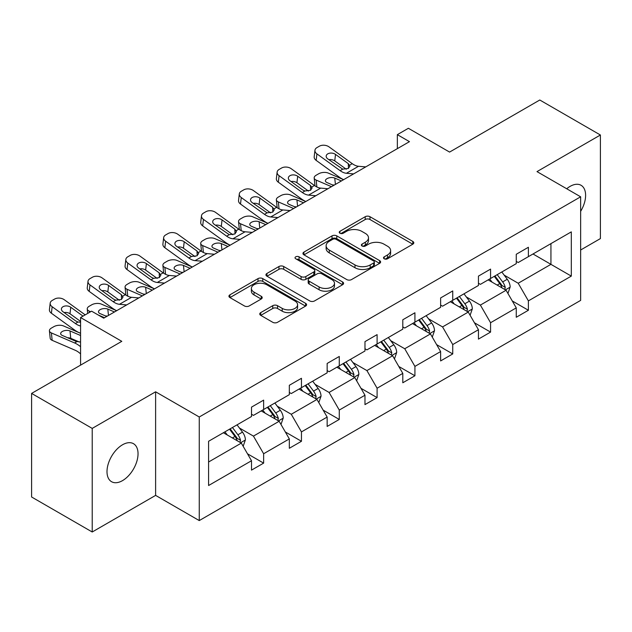 <?xml version="1.0" encoding="UTF-8"?>
<svg xmlns="http://www.w3.org/2000/svg" width="632" height="632" viewBox="0 0 632 632"><rect width="100%" height="100%" fill="white"/><g stroke="black" fill="none" stroke-linecap="round" stroke-linejoin="round"><path stroke-width="0.95" d="M384.201 258.788A2.354 1.359 0 0 0 387.527 258.788L412.815 244.189A3.365 1.943 0 0 0 413.802 242.814A3.365 1.943 0 0 0 412.815 241.44L369.981 216.713A3.365 1.943 0 0 0 365.217 216.713L339.929 231.304A2.354 1.359 0 0 0 339.242 232.268A2.354 1.359 0 0 0 339.929 233.232A2.354 1.359 0 0 0 343.263 233.232L346.534 231.344A10.768 6.217 0 0 1 361.765 231.344L365.336 233.405A10.768 6.217 0 0 1 368.495 237.798A10.768 6.217 0 0 1 365.336 242.198L362.065 244.086A2.354 1.359 0 0 0 361.378 245.05A2.354 1.359 0 0 0 362.065 246.006A2.354 1.359 0 0 0 365.399 246.006L368.669 244.118A10.768 6.217 0 0 1 383.901 244.118L387.471 246.18A10.768 6.217 0 0 1 390.623 250.58A10.768 6.217 0 0 1 387.471 254.973L384.201 256.861A2.354 1.359 0 0 0 383.505 257.824A2.354 1.359 0 0 0 384.201 258.788L384.201 256.861M122.521 480.62A21.946 12.672 120 0 0 136.86 461.281A21.946 12.672 120 0 0 133.494 443.696A21.946 12.672 120 0 0 122.521 444.778A21.946 12.672 120 0 0 108.183 464.117A21.946 12.672 120 0 0 111.548 481.703A21.946 12.672 120 0 0 122.521 480.62M580.642 211.349A21.946 12.672 120 0 0 581.069 185.295A21.946 12.672 120 0 0 570.096 186.377A21.946 12.672 120 0 0 566.707 188.763M580.642 250.003L600.4 238.588L600.4 135.003L539.783 100.006L449.589 152.083L408.375 128.288L397.346 134.655L397.346 148.654M92.217 531.994L155.614 495.385L155.614 391.8L92.217 428.401L92.217 531.994L31.6 496.997L31.6 393.412L121.794 341.335L80.572 317.541L80.572 365.13M92.217 428.401L31.6 393.412M260.74 312.611A3.365 1.943 0 0 0 259.76 313.986A3.365 1.943 0 0 0 260.74 315.36L272.763 322.304A3.365 1.943 0 0 0 277.519 322.304L305.604 306.086A3.365 1.943 0 0 0 306.591 304.711A3.365 1.943 0 0 0 305.604 303.336L262.762 278.609A3.365 1.943 0 0 0 258.006 278.609L229.922 294.82A3.365 1.943 0 0 0 228.934 296.195A3.365 1.943 0 0 0 229.922 297.569L244.442 305.951A3.365 1.943 0 0 0 249.198 305.951L261.221 299.015A3.365 1.943 0 0 0 262.201 297.64A3.365 1.943 0 0 0 261.221 296.266L254.017 292.11A9.006 5.198 0 0 1 251.386 288.429A9.006 5.198 0 0 1 256.94 283.634A9.006 5.198 0 0 1 266.751 284.755L294.954 301.037A9.006 5.198 0 0 1 297.593 304.711A9.006 5.198 0 0 1 292.031 309.514A9.006 5.198 0 0 1 282.22 308.392L277.519 305.675A3.365 1.943 0 0 0 272.763 305.675L260.74 312.611L260.74 315.36M80.572 317.541L91.608 311.173L103.727 318.173L409.465 141.655L397.346 134.655M155.614 391.8L199.262 416.994L580.642 196.805L580.642 300.39L199.262 520.578L199.262 416.994M600.4 135.003L536.995 171.612L580.642 196.805M346.778 279.573A3.365 1.943 0 0 0 351.534 279.573L379.619 263.354A3.365 1.943 0 0 0 380.606 261.98A3.365 1.943 0 0 0 379.619 260.605L336.777 235.878A3.365 1.943 0 0 0 332.021 235.878L303.937 252.089A3.365 1.943 0 0 0 302.949 253.464A3.365 1.943 0 0 0 303.937 254.838L346.778 279.573M296.669 259.294A2.354 1.359 0 0 1 299.062 259.633L299.062 256.829L342.607 281.975A3.365 1.943 0 0 1 343.595 283.349A3.365 1.943 0 0 1 342.607 284.724L314.531 300.935A3.365 1.943 0 0 1 309.767 300.935L266.933 276.2L266.933 273.459A3.365 1.943 0 0 0 265.946 274.833A3.365 1.943 0 0 0 266.933 276.2M266.933 273.459L278.949 266.514A3.365 1.943 0 0 1 283.705 266.514L301.085 276.547A3.365 1.943 0 0 0 305.841 276.547L313.812 271.942A3.365 1.943 0 0 0 314.799 270.567A3.365 1.943 0 0 0 313.812 269.192L295.729 258.757A2.354 1.359 0 0 1 295.033 257.793A2.354 1.359 0 0 1 296.495 256.537A2.354 1.359 0 0 1 299.062 256.829M208.592 441.278L251.504 416.504L251.504 407.127L263.631 400.127L263.631 409.504L289.33 394.668L289.33 385.291L301.456 378.292L301.456 387.669L327.155 372.833L327.155 363.455L339.273 356.456L339.273 365.833L364.972 350.997L364.972 341.62L377.099 334.62L377.099 343.998L402.797 329.161L402.797 319.776L414.924 312.777L414.924 322.162L440.623 307.318L440.623 297.941L452.741 290.941L452.741 300.318L478.448 285.482L478.448 276.105L490.566 269.106L490.566 278.483L516.265 263.647L516.265 254.269L528.392 247.27L528.392 256.647L571.304 231.873L571.304 276.105L528.392 300.879L528.392 310.265L516.265 317.264L516.265 307.879L490.566 322.723L490.566 332.1L478.448 339.1L478.448 329.722L452.741 344.558L452.741 353.936L440.623 360.935L440.623 351.558L414.924 366.394L414.924 375.771L402.797 382.771L402.797 373.394L377.099 388.23L377.099 397.607L364.972 404.606L364.972 395.229L339.273 410.065L339.273 419.443L327.155 426.442L327.155 417.065L301.456 431.901L301.456 441.286L289.33 448.286L289.33 438.9L263.631 453.744L263.631 463.122L251.504 470.121L251.504 460.744L208.592 485.518L208.592 441.278M261.206 410.903L279.147 421.268L253.448 436.104L239.41 427.998M253.448 436.104L263.631 453.744M279.147 421.268L289.33 438.9M251.504 414.268L253.448 415.382L263.631 409.504M299.031 389.067L316.972 399.432L291.273 414.268L277.235 406.163M291.273 414.268L301.456 431.901M316.972 399.432L327.155 417.065M289.33 392.433L291.273 393.546L301.456 387.669M336.848 367.232L354.789 377.588L329.09 392.433L315.06 384.327M329.09 392.433L339.273 410.065M354.789 377.588L364.972 395.229M327.155 370.589L329.09 371.711L339.273 365.833M374.673 345.396L392.614 355.753L366.916 370.589L352.885 362.492M366.916 370.589L377.099 388.23M392.614 355.753L402.797 373.394M364.972 348.753L366.916 349.875L377.099 343.998M412.498 323.56L430.439 333.917L404.741 348.753L390.702 340.656M404.741 348.753L414.924 366.394M430.439 333.917L440.623 351.558M402.797 326.918L404.741 328.04L414.924 322.162M450.324 301.725L468.265 312.082L442.558 326.918L428.528 318.82M442.558 326.918L452.741 344.558M468.265 312.082L478.448 329.722M440.623 305.082L442.558 306.204L452.741 300.318M488.141 279.881L506.082 290.246L480.383 305.082L466.353 296.977M480.383 305.082L490.566 322.723M506.082 290.246L516.265 307.879M478.448 283.247L480.383 284.361L490.566 278.483M532.997 253.985L550.938 264.35L518.208 283.247L504.178 275.141M518.208 283.247L528.392 300.879M571.304 276.105L550.938 264.35L550.938 243.628L571.304 231.873M155.614 495.385L199.262 520.578M516.265 261.411L518.208 262.525L528.392 256.647M208.592 462L241.321 443.103L223.38 432.746M241.321 443.103L251.504 460.744M512.268 300.95L528.392 310.265M474.442 322.786L490.566 332.1M436.625 344.63L452.741 353.936M398.8 366.465L414.924 375.771M360.975 388.301L377.099 397.607M323.15 410.136L339.273 419.443M285.332 431.972L301.456 441.286M247.507 453.808L263.631 463.122M385.141 259.12L387.471 257.777A10.768 6.217 0 0 0 390.623 253.377L390.623 250.58M368.495 237.798L368.495 240.602A10.768 6.217 0 0 1 365.336 244.995L363.005 246.346M412.775 244.213L369.981 219.509A3.365 1.943 0 0 0 365.217 219.509L340.877 233.564M379.571 263.386L336.777 238.675A3.365 1.943 0 0 0 332.021 238.675L303.984 254.862M373.67 262.944A2.354 1.359 0 0 0 374.357 261.98A2.354 1.359 0 0 0 373.67 261.024L336.066 239.315A2.354 1.359 0 0 0 332.732 239.315L329.28 241.305A10.768 6.217 0 0 0 326.128 245.698A10.768 6.217 0 0 0 329.28 250.098L354.987 264.934A10.768 6.217 0 0 0 370.218 264.934L373.67 262.944L373.67 265.74A2.354 1.359 0 0 0 374.357 264.784L374.357 261.98M326.128 245.698L326.128 248.502A10.768 6.217 0 0 0 329.28 252.895L329.28 250.098M373.67 265.74L370.218 267.739A10.768 6.217 0 0 1 354.987 267.739L329.28 252.895M266.973 276.231L278.949 269.319L278.949 266.514M314.799 270.567L314.799 273.372A3.365 1.943 0 0 1 313.812 274.746L305.841 279.344A3.365 1.943 0 0 1 301.085 279.344L283.705 269.319A3.365 1.943 0 0 0 278.949 269.319M299.062 259.633L342.568 284.748M319.113 286.952A9.006 5.198 0 0 0 328.917 288.081A9.006 5.198 0 0 0 334.478 283.278A9.006 5.198 0 0 0 331.84 279.605L321.901 273.869A3.365 1.943 0 0 0 317.146 273.869L309.174 278.467A3.365 1.943 0 0 0 308.187 279.842A3.365 1.943 0 0 0 309.174 281.216L319.113 286.952L319.113 289.756A9.006 5.198 0 0 0 328.917 290.878A9.006 5.198 0 0 0 334.478 286.083L334.478 283.278M308.187 279.842L308.187 282.646A3.365 1.943 0 0 0 309.174 284.021L309.174 281.216M319.113 289.756L309.174 284.021M297.593 304.711L297.593 307.515A9.006 5.198 0 0 1 292.031 312.319A9.006 5.198 0 0 1 282.22 311.189L277.519 308.479A3.365 1.943 0 0 0 272.763 308.479L260.787 315.392M251.386 288.429L251.386 291.233A9.006 5.198 0 0 0 254.017 294.907L254.017 292.11M261.174 299.039L254.017 294.907M305.556 306.117L262.762 281.406A3.365 1.943 0 0 0 258.006 281.406L229.969 297.593M507.931 293.438L510.158 286.999A9.085 5.246 -120 0 0 507.259 279.257L501.816 271.989M343.587 179.685L328.277 173.081A6.857 3.429 -5.9 0 0 318.615 173.808L316.197 175.206A6.857 3.429 -5.9 0 0 314.183 177.987A6.857 3.429 -5.9 0 0 316.158 180.081L316.869 186.977M492.052 282.141L489.689 278.988M331.468 186.685L316.158 180.081M504.747 289.472L505.252 287.386A9.085 5.246 -120 0 0 502.653 281.919L497.21 274.651M494.935 275.963L500.923 283.966A4.629 2.67 60 0 1 501.761 285.372L505.252 287.386M341.406 180.95L334.755 178.082A5.483 2.749 174.1 0 0 327.028 178.659A5.483 2.749 174.1 0 0 325.417 180.878A5.483 2.749 174.1 0 0 326.997 182.561L333.649 185.429M315.123 185.982A6.857 3.429 174.1 0 1 314.941 185.366L314.183 177.987M334.249 185.081A5.483 2.749 -5.9 0 0 332.456 184.915M494.295 276.334L499.738 283.594A9.085 5.246 60 0 1 502.006 287.892M353.628 173.895L346.399 173.279A17.143 9.899 60 0 1 340.135 170.664L316.916 153.876L316.158 160.378A6.857 4.424 -173.3 0 1 314.191 156.783L314.957 150.282A6.857 4.424 6.7 0 0 316.916 153.876M343.626 179.67A25.714 14.844 60 0 1 339.376 177.173L316.158 160.378M365.746 166.895L358.526 166.279A17.143 9.899 60 0 1 352.253 163.664L329.035 146.877A6.857 4.424 6.7 0 0 319.381 146.197L316.956 147.596A6.857 4.424 6.7 0 0 314.957 150.282M348.485 168.373L348.287 163.633L349.907 166.161L348.303 168.475L342.742 169.155L327.755 158.877A5.483 3.539 -173.3 0 1 326.191 156.001A5.483 3.539 -173.3 0 1 327.787 153.853A5.483 3.539 -173.3 0 1 335.513 154.398L334.755 160.899L346.273 169.234M334.755 160.899A5.483 3.539 6.7 0 0 328.893 159.699M348.287 163.633L335.513 154.398M470.105 315.273L472.333 308.835A9.085 5.246 -120 0 0 469.434 301.093L463.991 293.833M305.762 201.529L290.459 194.917A6.857 3.429 -5.9 0 0 280.798 195.644L278.372 197.042A6.857 3.429 -5.9 0 0 276.358 199.823A6.857 3.429 -5.9 0 0 278.333 201.916L279.044 208.813M454.226 303.976L451.872 300.824M293.643 208.528L278.333 201.916M466.922 311.307L467.427 309.222A9.085 5.246 -120 0 0 464.828 303.755L459.385 296.487M457.11 297.806L463.098 305.801A4.629 2.67 60 0 1 463.943 307.207L467.427 309.222M303.581 202.785L296.929 199.917A5.483 2.749 174.1 0 0 289.203 200.494A5.483 2.749 174.1 0 0 287.6 202.714A5.483 2.749 174.1 0 0 289.172 204.397L295.823 207.264M277.298 207.817A6.857 3.429 174.1 0 1 277.116 207.201L276.358 199.823M296.424 206.917A5.483 2.749 -5.9 0 0 294.63 206.751M456.478 298.17L461.921 305.438A9.085 5.246 60 0 1 464.18 309.727M432.28 337.109L434.508 330.67A9.085 5.246 -120 0 0 431.609 322.936L426.166 315.668M267.944 223.365L252.634 216.76A6.857 3.429 -5.9 0 0 242.972 217.479L240.547 218.877A6.857 3.429 -5.9 0 0 238.541 221.658A6.857 3.429 -5.9 0 0 240.508 223.76L241.219 230.648M416.409 325.812L414.047 322.668M255.818 230.364L240.508 223.76M429.096 333.143L429.602 331.057A9.085 5.246 -120 0 0 427.003 325.591L421.56 318.323M419.285 319.642L425.273 327.637A4.629 2.67 60 0 1 426.118 329.043L429.602 331.057M265.756 224.621L259.112 221.753A5.483 2.749 174.1 0 0 251.378 222.33A5.483 2.749 174.1 0 0 249.774 224.558A5.483 2.749 174.1 0 0 251.354 226.232L257.998 229.1M239.473 229.653A6.857 3.429 174.1 0 1 239.299 229.045L238.541 221.658M258.607 228.752A5.483 2.749 -5.9 0 0 256.805 228.587M418.653 320.005L424.096 327.273A9.085 5.246 60 0 1 426.363 331.563M315.803 195.73L308.574 195.114A17.143 9.899 60 0 1 302.309 192.499L279.091 175.712L278.333 182.214A6.857 4.424 -173.3 0 1 276.374 178.619L277.132 172.117A6.857 4.424 6.7 0 0 279.091 175.712M305.801 201.505A25.714 14.844 60 0 1 301.551 199.009L278.333 182.214M327.921 188.731L320.701 188.115A17.143 9.899 60 0 1 314.436 185.5L291.218 168.712A6.857 4.424 6.7 0 0 281.556 168.033L279.131 169.431A6.857 4.424 6.7 0 0 277.132 172.117M310.66 190.208L310.462 185.468L312.082 187.996L310.486 190.311L304.924 190.99L302.704 189.948L289.938 180.713A5.483 3.539 -173.3 0 1 288.366 177.837A5.483 3.539 -173.3 0 1 289.962 175.688A5.483 3.539 -173.3 0 1 297.696 176.233L296.929 182.743L308.456 191.069M296.929 182.743A5.483 3.539 6.7 0 0 291.068 181.534M310.462 185.468L297.696 176.233M277.977 217.566L270.757 216.95A17.143 9.899 60 0 1 264.484 214.335L241.266 197.547L240.508 204.049A6.857 4.424 -173.3 0 1 238.548 200.455L239.307 193.953A6.857 4.424 6.7 0 0 241.266 197.547M267.976 223.341A25.714 14.844 60 0 1 263.726 220.845L240.508 204.049M290.104 210.567L282.875 209.95A17.143 9.899 60 0 1 276.611 207.335L253.393 190.548A6.857 4.424 6.7 0 0 243.731 189.869L241.305 191.267A6.857 4.424 6.7 0 0 239.307 193.953M272.834 212.044L272.637 207.304L274.264 209.84L272.661 212.155L267.099 212.834L252.113 202.548A5.483 3.539 -173.3 0 1 250.541 199.673A5.483 3.539 -173.3 0 1 252.144 197.524A5.483 3.539 -173.3 0 1 259.87 198.069L259.112 204.578L270.63 212.905M259.112 204.578A5.483 3.539 6.7 0 0 253.242 203.37M272.637 207.304L259.87 198.069M394.455 358.944L396.691 352.506A9.085 5.246 -120 0 0 393.791 344.772L388.348 337.504M230.119 245.2L214.809 238.596A6.857 3.429 -5.9 0 0 205.147 239.315L202.722 240.721A6.857 3.429 -5.9 0 0 200.715 243.494A6.857 3.429 -5.9 0 0 202.69 245.595L203.393 252.492M378.584 347.655L376.222 344.503M217.993 252.2L202.69 245.595M391.271 354.979L391.785 352.893A9.085 5.246 -120 0 0 389.186 347.426L383.735 340.166M381.459 341.478L387.456 349.472A4.629 2.67 60 0 1 388.293 350.878L391.785 352.893M227.939 246.456L221.287 243.589A5.483 2.749 174.1 0 0 213.561 244.173A5.483 2.749 174.1 0 0 211.949 246.393A5.483 2.749 174.1 0 0 213.529 248.068L220.181 250.936M201.655 251.489A6.857 3.429 174.1 0 1 201.474 250.88L200.715 243.494M220.781 250.588A5.483 2.749 -5.9 0 0 218.988 250.422M380.827 341.841L386.271 349.109A9.085 5.246 60 0 1 388.538 353.399M240.152 239.402L232.932 238.785A17.143 9.899 60 0 1 226.667 236.178L203.449 219.383L202.69 225.893A6.857 4.424 -173.3 0 1 200.723 222.29L201.482 215.788A6.857 4.424 6.7 0 0 203.449 219.383M230.159 245.177A25.714 14.844 60 0 1 225.9 242.68L202.69 225.893M252.279 232.402L245.058 231.786A17.143 9.899 60 0 1 238.785 229.179L215.567 212.384A6.857 4.424 6.7 0 0 205.906 211.704L203.488 213.103A6.857 4.424 6.7 0 0 201.482 215.788M235.009 233.88L234.82 229.14L236.439 231.675L234.835 233.99L229.274 234.67L214.288 224.384A5.483 3.539 -173.3 0 1 212.715 221.508A5.483 3.539 -173.3 0 1 214.319 219.367A5.483 3.539 -173.3 0 1 222.045 219.904L221.287 226.414L232.805 234.748M221.287 226.414A5.483 3.539 6.7 0 0 215.425 225.205M234.82 229.14L222.045 219.904M356.638 380.78L358.865 374.342A9.085 5.246 -120 0 0 355.966 366.607L350.523 359.339M192.294 267.036L176.984 260.431A6.857 3.429 -5.9 0 0 167.33 261.158L164.905 262.557A6.857 3.429 -5.9 0 0 162.89 265.329A6.857 3.429 -5.9 0 0 164.865 267.431L165.576 274.327M340.759 369.491L338.397 366.339M180.175 274.035L164.865 267.431M353.454 376.814L353.96 374.729A9.085 5.246 -120 0 0 351.36 369.262L345.917 362.002M343.642 363.313L349.63 371.308A4.629 2.67 60 0 1 350.468 372.714L353.96 374.729M190.114 268.3L183.462 265.424A5.483 2.749 174.1 0 0 175.736 266.009A5.483 2.749 174.1 0 0 174.124 268.229A5.483 2.749 174.1 0 0 175.704 269.904L182.356 272.779M163.83 273.324A6.857 3.429 174.1 0 1 163.649 272.716L162.89 265.329M182.956 272.432A5.483 2.749 -5.9 0 0 181.163 272.258M343.002 363.677L348.453 370.945A9.085 5.246 60 0 1 350.713 375.234M202.335 261.245L195.106 260.621A17.143 9.899 60 0 1 188.842 258.014L165.624 241.219L164.865 247.728A6.857 4.424 -173.3 0 1 162.898 244.134L163.664 237.624A6.857 4.424 6.7 0 0 165.624 241.219M192.333 267.012A25.714 14.844 60 0 1 188.083 264.516L164.865 247.728M214.453 254.246L207.233 253.622A17.143 9.899 60 0 1 200.96 251.015L177.75 234.219A6.857 4.424 6.7 0 0 168.088 233.54L165.663 234.938A6.857 4.424 6.7 0 0 163.664 237.624M197.192 255.723L196.994 250.983L198.614 253.511L197.01 255.826L191.449 256.505L176.462 246.227A5.483 3.539 -173.3 0 1 174.898 243.352A5.483 3.539 -173.3 0 1 176.494 241.203A5.483 3.539 -173.3 0 1 184.22 241.748L183.462 248.25L194.988 256.584M183.462 248.25A5.483 3.539 6.7 0 0 177.6 247.041M196.994 250.983L184.22 241.748M318.812 402.623L321.04 396.177A9.085 5.246 -120 0 0 318.141 388.443L312.698 381.175M154.469 288.871L139.166 282.267A6.857 3.429 -5.9 0 0 129.505 282.994L127.079 284.392A6.857 3.429 -5.9 0 0 125.065 287.173A6.857 3.429 -5.9 0 0 127.04 289.266L127.751 296.163M302.933 391.327L300.579 388.174M142.35 295.871L127.04 289.266M315.629 398.658L316.134 396.564A9.085 5.246 -120 0 0 313.535 391.105L308.092 383.837M305.817 385.149L311.805 393.151A4.629 2.67 60 0 1 312.65 394.55L316.134 396.564M152.288 290.135L145.644 287.268A5.483 2.749 174.1 0 0 137.91 287.844A5.483 2.749 174.1 0 0 136.307 290.064A5.483 2.749 174.1 0 0 137.879 291.747L144.53 294.615M126.005 295.16A6.857 3.429 174.1 0 1 125.831 294.552L125.065 287.173M145.131 294.267A5.483 2.749 -5.9 0 0 143.338 294.101M305.185 385.512L310.628 392.78A9.085 5.246 60 0 1 312.887 397.07M164.51 283.081L157.289 282.457A17.143 9.899 60 0 1 151.016 279.85L127.798 263.054L127.04 269.564A6.857 4.424 -173.3 0 1 125.081 265.969L125.839 259.46A6.857 4.424 6.7 0 0 127.798 263.054M154.508 288.848A25.714 14.844 60 0 1 150.258 286.351L127.04 269.564M176.628 276.081L169.408 275.457A17.143 9.899 60 0 1 163.143 272.85L139.925 256.063A6.857 4.424 6.7 0 0 130.263 255.375L127.838 256.782A6.857 4.424 6.7 0 0 125.839 259.46M159.367 277.559L159.169 272.819L160.797 275.347L159.193 277.661L153.631 278.341L151.411 277.298L138.645 268.063A5.483 3.539 -173.3 0 1 137.073 265.187A5.483 3.539 -173.3 0 1 138.677 263.038A5.483 3.539 -173.3 0 1 146.403 263.584L145.644 270.085L157.163 278.42M145.644 270.085A5.483 3.539 6.7 0 0 139.775 268.884M159.169 272.819L146.403 263.584M280.987 424.459L283.215 418.021A9.085 5.246 -120 0 0 280.316 410.279L274.873 403.011M116.651 310.707L101.341 304.103A6.857 3.429 -5.9 0 0 91.68 304.829L89.254 306.228A6.857 3.429 -5.9 0 0 87.248 309.008A6.857 3.429 -5.9 0 0 89.215 311.102L89.357 312.469M265.116 413.162L262.754 410.01M104.525 317.706L98.221 314.989M90.653 311.726L89.215 311.102M277.803 420.493L278.317 418.408A9.085 5.246 -120 0 0 275.71 412.941L270.267 405.673M267.992 406.984L273.98 414.987A4.629 2.67 60 0 1 274.825 416.393L278.317 418.408M114.471 311.971L107.819 309.103A5.483 2.749 174.1 0 0 100.093 309.68A5.483 2.749 174.1 0 0 98.481 311.9A5.483 2.749 174.1 0 0 100.061 313.583L106.705 316.45M107.314 316.103A5.483 2.749 -5.9 0 0 105.52 315.937M267.36 407.356L272.803 414.616A9.085 5.246 60 0 1 275.07 418.913M126.684 304.916L119.464 304.3A17.143 9.899 60 0 1 113.191 301.685L89.981 284.898L89.215 291.399A6.857 4.424 -173.3 0 1 87.256 287.805L88.014 281.303A6.857 4.424 6.7 0 0 89.981 284.898M116.691 310.691A25.714 14.844 60 0 1 112.433 308.195L89.215 291.399M138.811 297.917L131.582 297.301A17.143 9.899 60 0 1 125.318 294.686L102.1 277.898A6.857 4.424 6.7 0 0 92.438 277.219L90.013 278.617A6.857 4.424 6.7 0 0 88.014 281.303M121.541 299.394L121.344 294.654L122.971 297.182L121.368 299.497L115.806 300.176L113.586 299.133L100.82 289.898A5.483 3.539 -173.3 0 1 99.248 287.023A5.483 3.539 -173.3 0 1 100.851 284.874A5.483 3.539 -173.3 0 1 108.578 285.419L107.819 291.921L119.337 300.255M107.819 291.921A5.483 3.539 6.7 0 0 101.95 290.72M121.344 294.654L108.578 285.419M243.17 446.295L245.398 439.856A9.085 5.246 -120 0 0 242.498 432.114L237.055 424.854M80.572 333.301L63.516 325.938A6.857 3.429 -5.9 0 0 53.854 326.665L51.429 328.063A6.857 3.429 -5.9 0 0 49.422 330.844A6.857 3.429 -5.9 0 0 51.397 332.938L52.156 340.324A6.857 3.429 174.1 0 1 50.181 338.223L49.422 330.844M227.291 434.998L224.929 431.846M80.572 346.668A25.714 14.844 -120 0 0 74.608 342.955L51.397 332.938M80.572 353.896A17.143 9.899 -120 0 0 75.374 350.341L52.156 340.324M239.986 442.329L240.492 440.243A9.085 5.246 -120 0 0 237.893 434.777L232.45 427.509M230.167 428.828L236.163 436.823A4.629 2.67 60 0 1 237 438.229L240.492 440.243M80.572 342.031L76.069 341.383L62.236 335.418A5.483 2.749 174.1 0 1 60.656 333.736A5.483 2.749 174.1 0 1 62.268 331.516A5.483 2.749 174.1 0 1 69.994 330.939L80.572 335.505M79.379 342.038L70.752 338.317A5.483 2.749 -5.9 0 0 67.695 337.772M229.535 429.191L234.978 436.459A9.085 5.246 60 0 1 237.245 440.749M80.572 325.978A17.143 9.899 60 0 1 75.374 323.521L52.156 306.733L51.397 313.235A6.857 4.424 -173.3 0 1 49.43 309.641L50.189 303.139A6.857 4.424 6.7 0 0 52.156 306.733M80.572 333.198A25.714 14.844 60 0 1 74.608 330.03L51.397 313.235M85.201 314.87L64.274 299.734A6.857 4.424 6.7 0 0 54.621 299.055L52.195 300.453A6.857 4.424 6.7 0 0 50.189 303.139M80.572 322.233L77.981 322.012L75.769 320.969L62.995 311.734A5.483 3.539 -173.3 0 1 61.422 308.858A5.483 3.539 -173.3 0 1 63.026 306.71A5.483 3.539 -173.3 0 1 70.752 307.255L69.994 313.764L80.572 321.412M69.994 313.764A5.483 3.539 6.7 0 0 64.132 312.556M83.021 316.126L70.752 307.255M387.471 257.777L387.471 254.973M362.065 246.006L362.065 244.086M365.336 244.995L365.336 242.198M339.929 233.232L339.929 231.304M365.217 219.509L365.217 216.713M369.981 219.509L369.981 216.713M412.815 244.189L412.815 241.44M303.937 254.838L303.937 252.089M332.021 238.675L332.021 235.878M336.777 238.675L336.777 235.878M379.619 263.354L379.619 260.605M354.987 267.739L354.987 264.934M370.218 267.739L370.218 264.934M283.705 269.319L283.705 266.514M301.085 279.344L301.085 276.547M305.841 279.344L305.841 276.547M313.812 274.746L313.812 271.942M342.607 284.724L342.607 281.975M272.763 308.479L272.763 305.675M277.519 308.479L277.519 305.675M282.22 311.189L282.22 308.392M261.221 299.015L261.221 296.266M229.922 297.569L229.922 294.82M258.006 281.406L258.006 278.609M262.762 281.406L262.762 278.609M305.604 306.086L305.604 303.336M505.434 289.867L510.095 287.173M502.653 281.919L507.259 279.257M497.155 285.087L499.738 283.594M334.755 178.082L335.41 184.41M342.742 169.155L340.135 170.664M352.253 163.664L349.646 165.173M358.526 166.279L346.399 173.279M467.609 311.702L472.278 309.008M464.828 303.755L469.434 301.093M459.338 306.923L461.921 305.438M296.929 199.917L297.585 206.245M429.784 333.538L434.453 330.844M427.003 325.591L431.609 322.936M421.512 328.766L424.096 327.273M259.112 221.753L259.76 228.089M304.924 190.99L302.309 192.499M314.436 185.5L311.821 187.009M320.701 188.115L308.574 195.114M267.099 212.834L264.484 214.335M276.611 207.335L273.996 208.844M282.875 209.95L270.757 216.95M391.959 355.374L396.627 352.68M389.186 347.426L393.791 344.772M383.687 350.602L386.271 349.109M221.287 243.589L221.935 249.924M229.274 234.67L226.667 236.178M238.785 229.179L236.171 230.688M245.058 231.786L232.932 238.785M354.141 377.217L358.802 374.515M351.36 369.262L355.966 366.607M345.862 372.438L348.453 370.945M183.462 265.424L184.117 271.76M191.449 256.505L188.842 258.014M200.96 251.015L198.353 252.523M207.233 253.622L195.106 260.621M316.316 399.053L320.985 396.359M313.535 391.105L318.141 388.443M308.045 394.273L310.628 392.78M145.644 287.268L146.292 293.596M153.631 278.341L151.016 279.85M163.143 272.85L160.528 274.359M169.408 275.457L157.289 282.457M278.491 420.888L283.16 418.194M275.71 412.941L280.316 410.279M270.22 416.109L272.803 414.616M107.819 309.103L108.467 315.431M115.806 300.176L113.191 301.685M125.318 294.686L122.703 296.195M131.582 297.301L119.464 304.3M240.666 442.724L245.335 440.03M237.893 434.777L242.498 432.114M74.608 342.955L76.859 341.659M232.394 437.944L234.978 436.459M69.994 330.939L70.752 338.317M77.981 322.012L75.374 323.521M87.248 309.008L87.698 313.425"/></g></svg>
